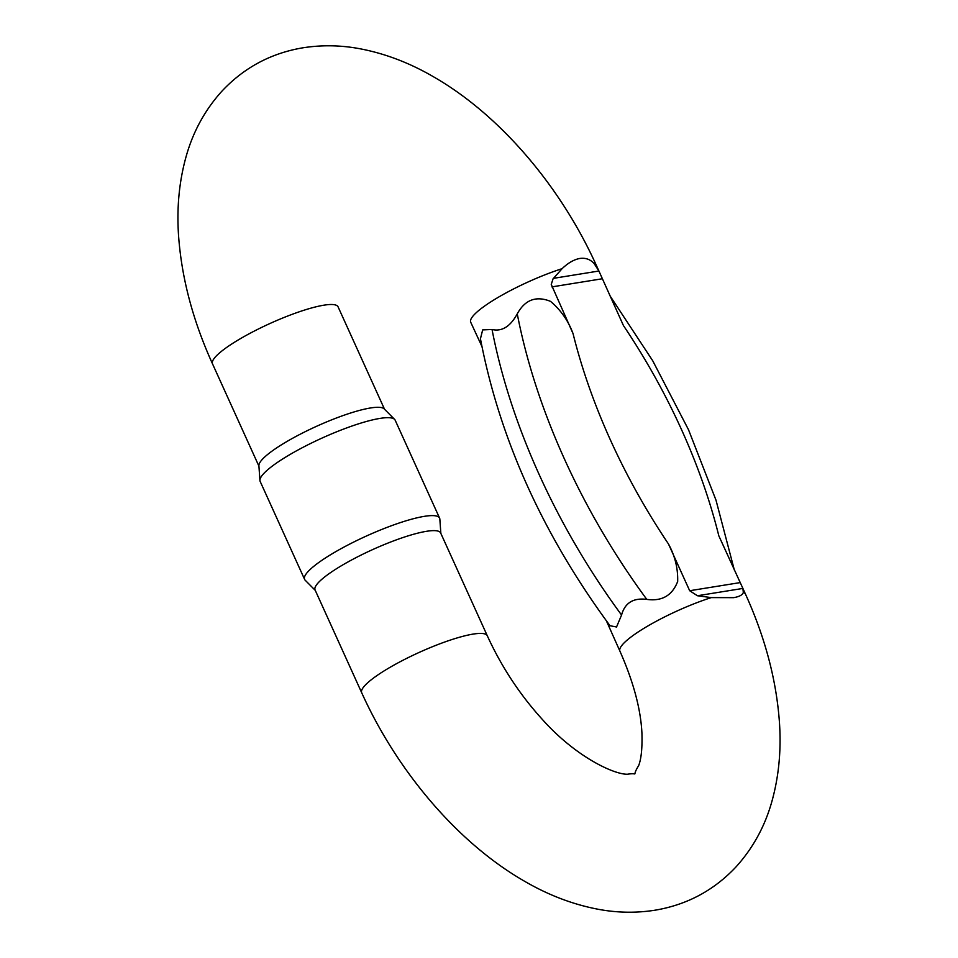 <?xml version="1.0" encoding="UTF-8"?>
<svg xmlns="http://www.w3.org/2000/svg" width="958" height="958" viewBox="0 0 958 958"><rect width="100%" height="100%" fill="white"/><g stroke="black" fill="none" stroke-linecap="round" stroke-linejoin="round"><path stroke-width="1.44" d="M480.473 338.605L482.676 329.899L492.041 329.492C501.932 331.779 510.339 326.57 517.26 313.853C525.032 299.71 536.133 295.555 550.563 301.387C560.897 310.152 568.393 320.93 573.076 333.695L551.257 284.43L553.041 278.862L562.083 268.683C568.07 262.947 573.974 259.534 579.782 258.468C585.518 257.654 590.296 259.343 594.116 263.534L598.918 271.018L623.442 325.576A404.719 225.729 58.2 0 1 718.823 535.821L742.893 588.428L743.324 592.451C742.558 594.942 739.337 596.678 733.648 597.66L711.291 597.6L697.412 595.744L689.676 590.727L668.445 543.928C674.983 555.88 678.06 568.405 677.665 581.506C672.229 595.541 661.93 601.504 646.782 599.385C633.322 597.672 624.915 602.881 621.562 615.024L616.545 626.987L610.042 625.742M562.083 268.683A68.952 12.969 -24.4 0 0 498.316 297.267A68.952 12.969 -24.4 0 0 470.713 322.235L481.874 346.341M487.287 635.765A68.952 12.969 155.6 0 0 453.062 639.19A68.952 12.969 155.6 0 0 389.283 667.774A68.952 12.969 155.6 0 0 361.693 692.73L315.074 589.948A68.952 12.969 -24.4 0 1 354.077 558.658A68.952 12.969 -24.4 0 1 426.502 531.307A68.952 12.969 -24.4 0 1 440.656 532.983L487.287 635.765C501.441 666.648 519.631 694.358 541.857 718.883C575.914 757.311 614.689 774.747 627.526 774.22C640.195 772.22 630.723 778.171 638.639 765.658C641.273 758.94 642.375 748.042 641.92 732.99C640.734 708.98 633.406 681.701 619.922 651.153L606.402 620.856M259.929 480.485L258.899 465.708A68.952 12.969 -24.4 0 1 300.165 434.237A68.952 12.969 -24.4 0 1 370.554 407.964A68.952 12.969 -24.4 0 1 384.182 408.886L394.612 419.4A74.125 13.939 155.6 0 0 379.967 418.406A74.125 13.939 155.6 0 0 304.309 446.656A74.125 13.939 155.6 0 0 259.929 480.485A74.125 13.939 155.6 0 0 260.169 481.443L304.596 579.374A74.125 13.939 -24.4 0 1 346.521 545.737A74.125 13.939 -24.4 0 1 424.382 516.338A74.125 13.939 -24.4 0 1 439.602 518.134A74.125 13.939 -24.4 0 1 439.842 519.092L440.848 533.39M315.254 590.356L305.159 580.189A74.125 13.939 -24.4 0 1 304.596 579.374M439.602 518.134L395.175 420.203A74.125 13.939 155.6 0 0 394.612 419.4M743.324 592.451A68.952 12.969 -24.4 0 1 745.504 594.188L742.893 588.416M594.116 263.534A68.952 12.969 -24.4 0 1 596.307 265.27L598.918 271.03M619.922 651.153A68.952 12.969 -24.4 0 1 647.512 626.185A68.952 12.969 -24.4 0 1 711.291 597.6M384.517 409.222L338.078 306.847A68.952 12.969 155.6 0 0 303.854 310.272A68.952 12.969 155.6 0 0 240.087 338.857A68.952 12.969 155.6 0 0 212.496 363.812C192.941 320.738 181.637 278.119 178.583 235.955C176.607 207.694 179.194 180.954 186.343 155.735C193.348 131.138 205.263 109.547 222.088 90.986C244.027 67.683 270.779 53.325 302.357 47.9C320.894 44.906 339.587 45.098 358.436 48.475C384.469 53.241 409.82 62.869 434.489 77.358C500.627 115.619 560.885 186.882 596.307 265.27M602.223 278.778L551.844 286.897M573.076 333.695A404.719 225.729 58.2 0 0 668.445 543.928M689.676 590.727L740.043 582.62M492.041 329.492A440.476 245.667 58.2 0 0 621.562 615.024M646.782 599.385A440.476 245.667 -121.8 0 1 517.26 313.853M553.437 278.347L598.918 271.018M742.893 588.428L697.412 595.744M745.504 594.188C765.059 637.262 776.363 679.881 779.417 722.045C781.393 750.306 778.806 777.046 771.657 802.265C764.652 826.862 752.737 848.453 735.912 867.014C713.973 890.317 687.221 904.675 655.643 910.1C637.106 913.094 618.413 912.902 599.564 909.525C573.531 904.759 548.18 895.131 523.511 880.641C457.373 842.381 397.115 771.118 361.693 692.73M212.496 363.812L258.935 466.187M480.413 338.617C499.609 438.788 542.815 534.492 610.018 625.754M609.827 295.567L652.721 360.771L688.503 429.711L716.009 500.196L734.355 570.082"/></g></svg>
